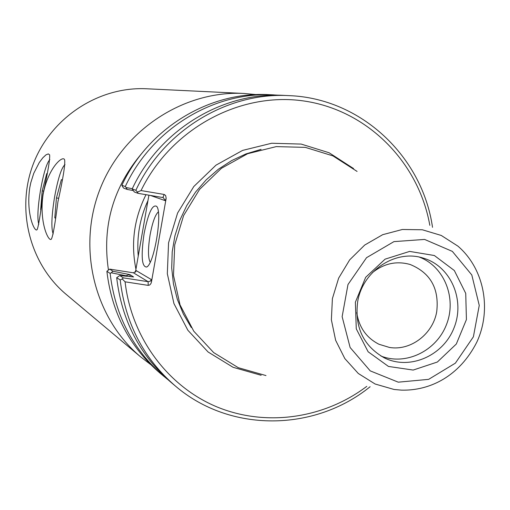 <?xml version="1.0" encoding="UTF-8"?>
<svg xmlns="http://www.w3.org/2000/svg" width="510" height="510" viewBox="0 0 510 510"><rect width="100%" height="100%" fill="white"/><g stroke="black" fill="none" stroke-linecap="round" stroke-linejoin="round"><path stroke-width="0.76" d="M140.709 356.923L66.192 294.397C29.561 263.836 15.6 208.96 33.628 163.085C51.535 117.153 99.042 86.349 146.689 88.772L243.85 93.451C183.708 90.353 123.076 129.993 100.043 189.083C76.838 248.102 94.452 318.374 140.709 356.923L150.603 364.503M29.784 187.629L30.817 182.612L33.775 173.279L39.283 162.499L42.827 157.8L45.996 154.849L48.316 153.899L49.629 154.861C50.107 159.107 47.883 172.252 42.961 194.291C40.366 215.105 38.416 226.873 37.109 229.596C34.954 233.019 25.793 214.162 29.784 187.629M43.101 194.367C48.182 167.529 63.208 154.626 64.655 159.942C65.299 164.653 63.055 178.621 57.917 201.852C55.125 223.673 52.957 236.06 51.414 239.018C48.934 242.849 38.862 222.666 43.101 194.367M64.993 164.596C61.449 167.694 57.981 178.5 54.576 197.007C51.523 216.125 51.064 228.435 53.206 233.943M49.827 159.553C46.678 163.111 43.573 173.285 40.52 190.077C37.759 207.219 37.179 218.65 38.773 224.355M119.735 275.566L116.688 277.682L120.201 279.971L122.228 278.957L125.09 281.82L148.212 285.377L149.685 285.013L150.909 283.63L151.445 282.055L151.381 279.595L150.144 281.24L148.117 281.686L123.331 277.861L119.735 275.566L133.588 276.93L129.833 274.616L130.075 276.573M129.833 274.616L112.984 271.25L111.205 272.793L125.976 275.744L129.667 274.59M125.976 275.744L126.034 276.178M132.3 188.7L126.072 187.533L127.251 189.44L133.244 190.561M126.072 187.533L125.294 186.532L121.864 185.321L122.674 186.838L123.764 188.184L127.251 189.44M138.102 193.347L163.315 197.625L165.253 200.672L166.164 198.212L165.648 195.547L164.175 194.457L141.047 190.555L137.407 192.098L135.87 190.268L132.173 188.961L134.334 191.989L138.102 193.347L137.407 192.098M112.984 271.25L109.656 269.121L133.448 272.818L148.117 281.686L148.212 285.377M167.592 379.376L160 373.116C129.514 346.838 111.811 312.898 106.883 271.294L109.656 269.121M106.883 271.294L110.147 273.417L111.205 272.793M122.228 278.957L123.331 277.861M116.688 277.682C121.743 320.599 139.963 355.578 171.341 382.627L175.402 386.038C230.061 432.971 314.562 431.83 370.12 386.72M151.381 279.595L136.157 270.574L135.998 271.288L133.448 272.818M150.182 262.223C147.938 257.754 147.919 248.606 150.112 234.791C152.433 222.513 155.167 214.876 158.329 211.886M144.12 233.503C140.862 255.937 141.723 267.112 146.721 267.023C154.326 263.829 162.766 212.23 156.64 206.34C152.394 204.096 148.219 213.154 144.12 233.503M151.445 282.055L166.107 198.632M135.424 272.181L148.914 195.164M121.864 185.321C148.353 128.137 209.578 91.118 269.006 94.662L278.83 95.217M141.047 190.555C171.073 128.851 239.515 91.857 303.214 100.891C367.009 109.765 418.627 161.925 429.822 225.324M366.786 386.357C324.022 418.64 265.895 427.157 216.801 406.846C167.822 386.395 131.408 337.735 125.09 281.82M432.518 227.32C422.35 156.481 361.08 98.277 289.087 95.631C227.307 91.934 163.512 130.579 135.87 190.268M289.087 95.631L283.789 95.376C222.628 91.717 159.509 129.935 132.173 188.961M125.294 186.532C152.063 128.737 213.919 91.316 273.921 94.898M163.774 376.278C132.989 349.745 115.113 315.46 110.147 273.417M120.201 279.971C125.307 323.359 143.705 358.715 175.402 386.038M265.984 375.57L238.329 367.71L213.677 352.601L193.762 331.181L180.024 304.859L173.502 275.425L174.713 244.947L183.606 215.577L199.563 189.414L221.423 168.306L247.618 153.72L276.267 146.606L305.362 147.377L332.909 155.875L357.076 171.417M372.376 272.671C384.017 263.389 396.633 260.674 410.225 264.512C430.459 272.882 439.301 288.577 436.732 311.61C433.035 333.993 410.665 351.071 389.481 347.45L379 344.269C366.416 337.869 358.995 327.305 356.751 312.592M380.881 356.005C405.686 365.899 436.318 351.078 446.435 324.679C456.928 298.426 444.497 266.755 419.564 257.18M355.374 302.213L365.683 277.3L385.095 259.156L409.638 251.411L434.348 255.516L454.333 270.529L465.732 293.377L466.42 319.566L456.31 344.02L437.35 362.03L413.176 370.062L388.467 366.441L368.124 351.766L356.267 328.829L355.374 302.213M357.669 301.71C354.526 327.242 363.394 345.952 384.272 357.841C409.721 370.572 443.362 355.821 454.098 327.681C465.318 299.733 450.636 266.061 423.306 258.13C395.728 249.001 362.553 270.804 357.669 301.71M40.666 209.725L42.183 190.899L46.754 173.566L47.073 173.693M42.183 190.899L43.522 191.123M55.431 218.21L54.799 217.846L56.444 197.931L61.385 179.609L62.214 179.953M56.444 197.931L58.548 198.275M54.799 217.846L55.462 217.955M108.413 269.796C101.955 225.802 113.258 186.787 142.341 152.745M145.994 194.673C134.066 218.554 130.719 243.397 135.947 269.203M138.242 256.109C136.603 236.831 139.842 218.312 147.97 200.558M136.157 270.574L135.532 272.066M150.335 195.406L165.253 200.672M164.175 194.457L162.9 197.517M191.314 327.56L183.351 314.039L177.352 299.395L173.445 283.93L171.711 267.96L172.208 251.806L174.917 235.811L179.8 220.301L186.743 205.6L195.61 192.015L206.219 179.82L218.331 169.269L231.699 160.567L246.043 153.892L261.069 149.36M353.589 168.568L329.103 152.758L301.174 144.081L271.658 143.246L242.588 150.405L215.998 165.157L193.8 186.526L177.595 213.033L168.561 242.805L167.325 273.711L173.935 303.565L187.871 330.263L208.086 351.983L233.095 367.308L261.152 375.277M398.278 382.175L370.234 370.878L350.128 347.514L342.133 316.659L347.986 284.529L366.531 257.697L393.943 241.619L424.607 239.432L452.364 251.398L471.801 274.96L479.253 305.401L473.388 336.81L455.379 363.158L428.636 379.357L398.278 382.175M394.058 389.468L401.478 390.137C429.956 390.877 459.478 376.259 476.773 342.229C491.997 309.583 484.207 268.585 457.865 246.1L441.252 235.448L422.325 229.768L402.352 229.487L382.691 234.683L364.714 245.042L349.675 259.87L338.64 278.148L332.399 298.611L331.372 319.808L335.625 340.272L344.824 358.581L358.307 373.486L375.105 384.005L394.058 389.468M256.262 94.605L243.85 93.451M156.87 206.677L156.64 206.34M147.256 266.615L146.721 267.023"/></g></svg>
